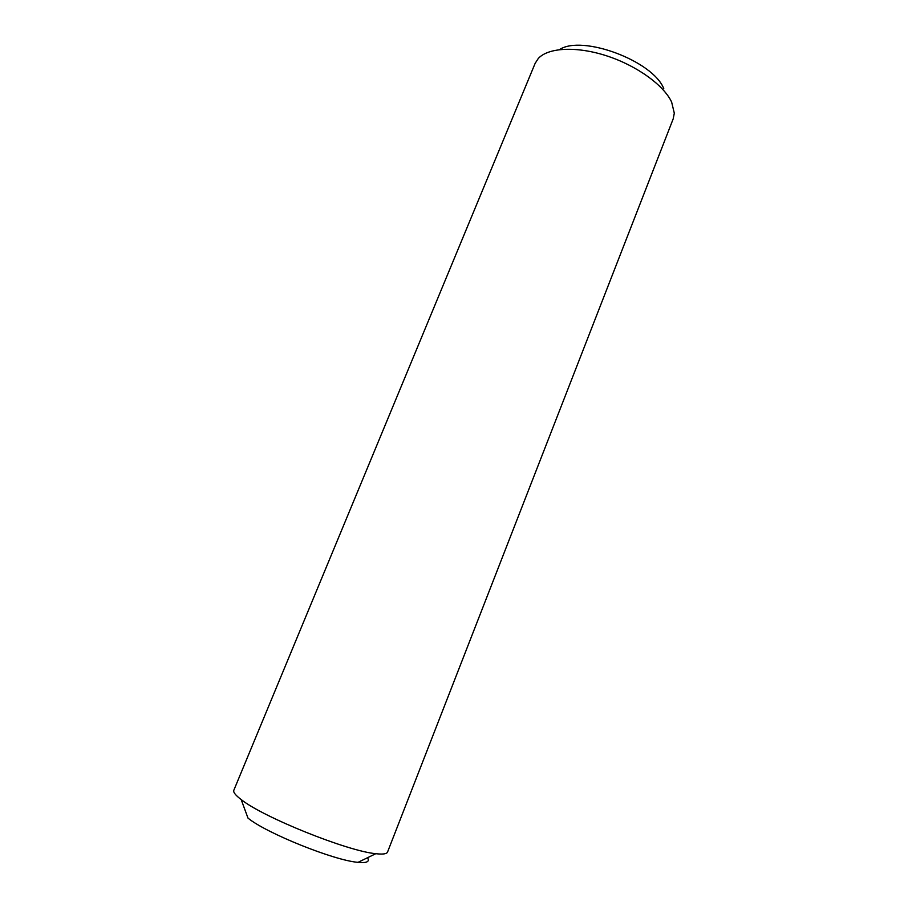 <?xml version="1.0" encoding="UTF-8"?>
<svg xmlns="http://www.w3.org/2000/svg" width="908" height="908" viewBox="0 0 908 908"><rect width="100%" height="100%" fill="white"/><g stroke="black" fill="none" stroke-linecap="round" stroke-linejoin="round"><path stroke-width="1.36" d="M367.944 858.582C369.363 861.635 366.628 862.94 359.727 862.498L358.058 862.339C334.428 860.591 266.26 833.192 247.986 818.097L241.176 799.562C235.512 795.272 233.061 792.173 233.833 790.255L535.153 63.333L538.274 58.498C548.057 47.591 576.262 45.99 606.442 55.774C636.61 65.512 663.839 85.193 671.636 102.082L674.303 113.182L673.203 118.835L387.546 852.045C386.853 853.77 383.607 854.383 377.796 853.895L375.799 853.69C347.673 851.239 263.172 817.279 241.176 799.562M663.771 88.632C653.022 60.915 582.062 34.47 559.51 49.6M358.058 862.339L375.799 853.69"/></g></svg>
